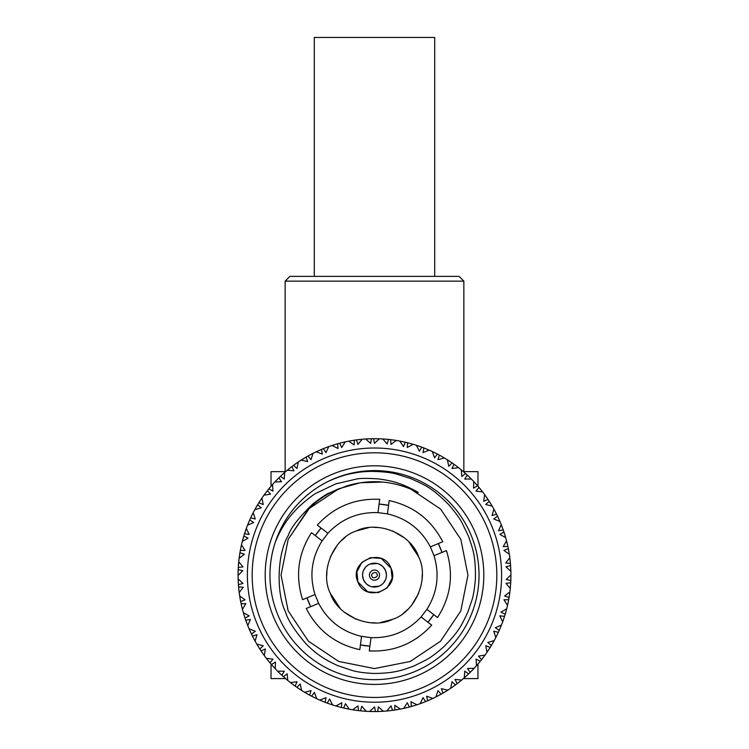 <?xml version="1.0" encoding="UTF-8"?>
<svg xmlns="http://www.w3.org/2000/svg" width="749" height="749" viewBox="0 0 749 749"><rect width="100%" height="100%" fill="white"/><g stroke="black" fill="none" stroke-linecap="round" stroke-linejoin="round"><path stroke-width="1.12" d="M285.144 281.156L289.919 276.372L459.081 276.372L463.856 281.156L285.144 281.156L285.144 471.655M463.856 281.156L463.856 471.655M246.468 622.232L246.674 622.784M246.636 622.691L246.842 623.252M247.769 625.63L247.329 624.526L247.769 625.63L250.419 619.498L245.728 620.191L247.769 625.63A136.43 136.43 0 0 0 249.08 628.804L251.477 634.085L255.278 631.267L249.08 628.804L249.548 629.89L250.035 629.197M471.112 535.207A104.532 104.532 0 0 0 334.588 478.517A104.532 104.532 0 0 0 277.888 615.041A104.532 104.532 0 0 0 414.412 671.731A104.532 104.532 0 0 0 471.112 535.207M310.666 606.671L307.015 597.833A71.202 71.202 0 0 0 310.666 606.671M440.3 547.94A71.202 71.202 0 0 1 441.985 552.416L438.334 543.577A71.202 71.202 0 0 1 440.3 547.94M433.737 614.629A71.202 71.202 0 0 1 427.904 622.213L433.737 614.629M369.903 646.172A71.202 71.202 0 0 1 360.428 644.917L369.903 646.172M314.992 594.537L318.643 603.376C327.959 620.855 342.265 631.856 361.561 636.369L371.036 637.624C390.838 638.298 407.512 631.407 421.069 616.951L426.893 609.377C437.379 592.562 439.747 574.67 434.008 555.711L430.357 546.873C421.041 529.393 406.735 518.392 387.439 513.88L377.964 512.625C358.162 511.951 341.488 518.842 327.931 533.297L322.107 540.872C311.621 557.687 309.253 575.578 314.992 594.537L302.596 599.659C295.115 575.953 298.074 553.633 311.472 532.698L322.107 540.872M418.663 556.881C429.533 578.415 415.686 611.774 392.748 619.292C371.214 630.152 337.846 616.315 330.337 593.367C319.467 571.833 333.314 538.465 356.252 530.957C377.786 520.096 411.154 533.934 418.663 556.881L408.851 541.901M404.629 538.025L392.822 530.994M379.518 527.596L373.788 527.343M368.396 527.727L356.252 530.957M345.373 537.239L341.282 540.778M337.396 545L330.365 556.797M326.976 570.111L326.723 575.831M381.372 558.576L391.062 568.285C400.884 589.22 365.765 603.731 357.938 581.964C348.116 561.02 383.235 546.517 391.062 568.285L392.12 578.378L387.13 587.834L378.46 592.599L368.087 591.86M367.628 591.673L357.938 581.964L356.88 571.871L361.87 562.415L370.54 557.64L380.913 558.389M383.085 566.815L385.538 570.56A11.947 11.947 0 0 1 379.06 586.167A11.947 11.947 0 0 1 363.462 579.689A11.947 11.947 0 0 1 369.94 564.081A11.947 11.947 0 0 1 385.538 570.56L386.437 574.661M386.447 574.951L386.081 578.041M385.529 579.707L383.497 582.984M382.805 583.714L380.876 585.222M379.06 586.167L371.579 586.71M369.922 586.158L366.636 584.117M365.915 583.434L363.462 579.689L362.563 575.588M491.981 526.584A127.105 127.105 0 0 1 423.035 692.6A127.105 127.105 0 0 1 257.019 623.664A127.105 127.105 0 0 1 325.965 457.648A127.105 127.105 0 0 1 491.981 526.584M251.43 633.991L251.477 634.085A136.43 136.43 0 0 0 252.394 635.976L255.1 641.116L256.963 634.703L252.441 636.07M255.1 641.116L254.529 640.077L255.1 641.116A136.43 136.43 0 0 0 256.795 644.093L259.837 649.046L263.255 645.769L256.795 644.093L257.394 645.114L257.796 644.374M259.772 648.952L259.837 649.046A136.43 136.43 0 0 0 260.989 650.797L264.303 655.562L265.361 648.962L261.045 650.89M264.303 655.562L263.611 654.598L264.303 655.562A136.43 136.43 0 0 0 266.363 658.305L270.005 662.828L272.992 659.148L266.363 658.305L267.093 659.242L267.393 658.455M269.93 662.743L270.005 662.828A136.43 136.43 0 0 0 271.363 664.429L275.257 668.735L275.473 662.06L271.438 664.513M275.257 668.735L274.452 667.865L275.257 668.735A136.43 136.43 0 0 0 277.645 671.207L281.821 675.233L284.32 671.207L277.645 671.207L278.488 672.04L278.684 671.216M281.736 675.158L281.821 675.233A136.43 136.43 0 0 0 283.375 676.647L287.775 680.438L287.148 673.791L283.45 676.721M287.775 680.438L286.858 679.68L287.775 680.438A136.43 136.43 0 0 0 290.453 682.582L295.097 686.065L297.072 681.759L290.453 682.582L291.389 683.313L291.483 682.47M295.012 686L295.097 686.065A136.43 136.43 0 0 0 296.819 687.273L301.66 690.475L300.199 683.959L296.904 687.329M301.66 690.475L300.658 689.838L301.66 690.475A136.43 136.43 0 0 0 304.581 692.273L309.627 695.138L311.05 690.615L304.581 692.273L305.601 692.872L305.592 692.029M309.534 695.091L309.627 695.138A136.43 136.43 0 0 0 311.481 696.121L316.687 698.695L314.43 692.413L311.575 696.177M316.687 698.695L315.619 698.19L316.687 698.695A136.43 136.43 0 0 0 319.814 700.109L325.178 702.328L326.021 697.656L319.814 700.109L320.9 700.577L320.787 699.744M325.085 702.281L325.178 702.328A136.43 136.43 0 0 0 327.144 703.068L332.631 704.968L329.607 699.014L327.247 703.105M332.631 704.968L331.507 704.594L332.631 704.968A136.43 136.43 0 0 0 335.908 705.979L341.516 707.505L341.769 702.768L335.908 705.979L337.05 706.307L336.825 705.492M341.404 707.477L341.516 707.505A136.43 136.43 0 0 0 343.557 707.992L349.231 709.191L345.486 703.667L343.66 708.02M349.231 709.191L348.07 708.966L349.231 709.191A136.43 136.43 0 0 0 352.62 709.78L358.359 710.595L358.022 705.867L352.62 709.78L353.79 709.968L353.462 709.181M356.524 710.361L358.359 710.595A136.43 136.43 0 0 0 360.447 710.829L366.233 711.297L361.823 706.288L360.447 710.829L362.656 711.035M366.233 711.297L365.053 711.222L366.233 711.297A136.43 136.43 0 0 0 369.669 711.466L375.474 711.55L374.537 706.897L369.669 711.466L370.849 711.503L370.437 710.764M375.361 711.55L375.474 711.55A136.43 136.43 0 0 0 377.571 711.513L383.366 711.26L378.367 706.841L377.674 711.513M382.58 710.586L382.187 711.335L383.366 711.26A136.43 136.43 0 0 0 386.793 710.998L388.272 710.857M391.053 705.858L386.793 710.998L392.56 710.352L391.053 705.858M392.298 710.38L392.56 710.352A136.43 136.43 0 0 0 394.639 710.052L400.359 709.078L394.845 705.324L394.751 710.043M399.498 708.507L399.198 709.294L400.359 709.078A136.43 136.43 0 0 0 403.72 708.385L409.366 707.019L407.306 702.749L403.72 708.385L405.228 708.048M407.568 707.477L409.366 707.019A136.43 136.43 0 0 0 411.388 706.466L416.95 704.781L410.995 701.747L411.388 706.466L413.176 705.951M416.013 704.322L415.817 705.146L416.95 704.781A136.43 136.43 0 0 0 420.198 703.667L421.472 703.208M423.045 697.628L420.198 703.667L425.619 701.607L423.045 697.628M425.526 701.654L425.619 701.607A136.43 136.43 0 0 0 427.567 700.811L432.866 698.433L426.584 696.167L427.66 700.764M432.866 698.433L431.789 698.939L432.866 698.433A136.43 136.43 0 0 0 435.946 696.926L441.067 694.201L438.015 690.578L435.946 696.926L437.004 696.392L436.283 695.943M440.964 694.267L441.067 694.201A136.43 136.43 0 0 0 442.893 693.162L447.855 690.147L441.339 688.687L442.987 693.115M447.855 690.147L446.853 690.784L447.855 690.147A136.43 136.43 0 0 0 450.729 688.265L455.467 684.923L451.984 681.712L450.729 688.265L451.713 687.601L450.935 687.254M453.969 686.009L455.467 684.923A136.43 136.43 0 0 0 457.152 683.659L461.693 680.045L455.046 679.418L457.152 683.659L458.903 682.302M461.693 680.045L460.775 680.804L461.693 680.045A136.43 136.43 0 0 0 464.305 677.817L468.593 673.913L464.736 671.16L464.305 677.817L465.195 677.04L464.389 676.787M467.245 675.177L468.593 673.913A136.43 136.43 0 0 0 470.1 672.452L474.154 668.295L467.488 668.501L470.1 672.452L471.542 671.01M474.154 668.295L473.34 669.157L474.154 668.295A136.43 136.43 0 0 0 476.467 665.758L480.231 661.339L476.055 659.092L476.467 665.758L477.253 664.869L476.42 664.719M480.165 661.423L480.231 661.339A136.43 136.43 0 0 0 481.551 659.7L485.052 655.066L478.452 656.105L481.616 659.616M485.052 655.066L484.35 656.021L485.052 655.066A136.43 136.43 0 0 0 487.028 652.257L490.202 647.408L485.783 645.704L487.028 652.257L487.693 651.284L486.85 651.237M490.146 647.492L490.202 647.408A136.43 136.43 0 0 0 491.307 645.61L494.2 640.582L487.786 642.436L491.363 645.526M494.2 640.582L493.619 641.621L494.2 640.582A136.43 136.43 0 0 0 495.81 637.549L498.347 632.334L493.75 631.201L495.81 637.549L496.344 636.491L495.501 636.556M498.31 632.428L498.347 632.334A136.43 136.43 0 0 0 499.218 630.415L501.456 625.059L495.323 627.709L499.265 630.321M501.456 625.059L501.015 626.164L501.456 625.059A136.43 136.43 0 0 0 502.673 621.857L504.545 616.361L499.836 615.809L502.673 621.857L503.075 620.734L502.242 620.912M504.517 616.464L504.545 616.361A136.43 136.43 0 0 0 505.163 614.349L506.717 608.759L500.969 612.148L505.191 614.246M506.717 608.759L506.418 609.901L506.717 608.759A136.43 136.43 0 0 0 507.522 605.417L508.683 599.734L503.946 599.78L507.522 605.417L507.775 604.265L506.979 604.537M508.337 601.559L508.683 599.734A136.43 136.43 0 0 0 509.048 597.665L509.891 591.925L504.611 596.007L509.067 597.562M509.891 591.925L509.741 593.096L509.891 591.925A136.43 136.43 0 0 0 510.266 588.508L510.715 582.722L506.015 583.359L510.266 588.508L510.378 587.328L509.62 587.703M510.603 584.576L510.715 582.722A136.43 136.43 0 0 0 510.818 580.625L510.921 574.82L506.202 579.539L510.818 580.512M510.921 574.82L510.921 576.009L510.921 574.82A136.43 136.43 0 0 0 510.874 571.384L510.593 565.589L506.015 566.815L510.874 571.384L510.837 570.204L510.125 570.663M510.603 565.701L510.593 565.589A136.43 136.43 0 0 0 510.425 563.501L509.816 557.724L505.715 562.995L510.425 563.501L510.219 561.291M509.816 557.724L509.957 558.904L509.816 557.724A136.43 136.43 0 0 0 509.329 554.326L508.328 548.605L503.937 550.393L509.329 554.326L509.142 553.155L508.496 553.698M508.346 548.717L508.328 548.605A136.43 136.43 0 0 0 507.897 546.555L506.567 540.9L503.159 546.648L507.878 546.442M506.567 540.9L506.858 542.051L506.567 540.9A136.43 136.43 0 0 0 505.659 537.595L503.946 532.043L499.817 534.365L505.659 537.595L505.332 536.453L504.76 537.08M503.983 532.146L503.946 532.043A136.43 136.43 0 0 0 503.272 530.058L501.231 524.618L498.581 530.751L503.234 529.955M501.231 524.618L501.671 525.723L501.231 524.618A136.43 136.43 0 0 0 499.92 521.444L497.523 516.164L493.722 518.982L499.92 521.444L499.452 520.358L498.965 521.051M261.438 621.839A122.33 122.33 0 0 0 421.21 688.181A122.33 122.33 0 0 0 487.562 528.41A122.33 122.33 0 0 0 327.79 462.067A122.33 122.33 0 0 0 261.438 621.839M275.548 541.433C281.615 527.521 287.363 518.121 299.525 506.146C307.933 498.768 313.588 494.415 316.481 493.076L335.739 483.873L356.627 479.004C360.288 478.227 367.403 478.18 377.973 478.864C386.933 480.025 393.899 481.551 398.871 483.442C403.439 484.631 415.48 490.52 418.326 492.589C395.107 480.895 371.382 478.62 347.124 485.783L328.905 493.16C326.255 494.19 320.89 497.804 312.792 504.011C298.739 517.634 290.584 528.101 288.318 535.404C277.205 553.352 276.053 593.058 285.491 611.896C287.588 619.535 294.254 629.984 305.48 643.241C315.516 653.531 324.027 659.392 337.808 665.646L352.189 670.486C357.816 672.087 365.128 673.079 374.116 673.454C393.805 673.276 401.867 670.533 414.085 665.917L425.788 660.112C430.329 657.753 436.236 653.39 443.52 647.005C459.231 631.285 461.506 625.312 467.76 612.289L471.982 599.996C473.405 595.708 474.538 588.826 475.381 579.351C475.83 555.973 472.947 549.401 468.509 536.284L462.17 523.074C460.026 518.701 455.467 512.485 448.511 504.423C431.19 487.159 425.076 485.193 410.518 478.489L397.045 474.248C391.109 472.488 382.336 471.533 370.736 471.383C361.215 471.73 359.848 472.076 351.665 473.527C344.793 474.81 337.022 477.413 328.352 481.335M273.479 616.867A109.307 109.307 0 0 1 332.762 474.098A109.307 109.307 0 0 1 475.521 533.382A109.307 109.307 0 0 1 416.238 676.15A109.307 109.307 0 0 1 273.479 616.867M338.061 706.597L339.147 706.887M339.718 707.037L341.16 707.412M388.076 710.876L392.392 710.37M395.004 710.005L398.318 709.453M403.72 708.385L404.881 708.123L404.291 707.515M321.892 700.998L322.529 701.261M323.456 701.644L324.841 702.188M343.913 708.077L345.542 708.442M346.15 708.573L346.731 708.694M370.952 711.503L373.498 711.55M373.208 711.541L375.296 711.55M386.793 710.998L387.973 710.885L387.467 710.202M306.528 693.415L307.127 693.752M308.008 694.248L309.309 694.969M327.491 703.189L329.232 703.817M329.654 703.966L330.215 704.163M353.893 709.986L356.14 710.305M356.187 710.314L358.191 710.576M365.053 711.222L365.54 710.529M292.4 684.08L293.046 684.567M293.599 684.97L294.797 685.85M311.809 696.289L313.297 697.047M313.859 697.328L314.393 697.591M337.153 706.335L339.344 706.944M339.381 706.953L341.347 707.459M348.07 708.966L348.641 708.339M280.472 673.969L281.549 674.989M297.119 687.479L298.495 688.415M299.02 688.762L299.516 689.099M321.003 700.624L323.343 701.598M323.137 701.513L325.019 702.262M331.507 704.594L332.144 704.051M268.825 661.404L269.771 662.547M283.646 676.89L284.892 677.995M305.695 692.928L307.895 694.192M307.699 694.08L309.477 695.053M315.619 698.19L316.321 697.722M258.845 647.473L259.641 648.737M271.606 664.7L272.711 665.955M291.473 683.369L293.496 684.904M293.318 684.773L294.956 685.962M300.658 689.838L301.416 689.464M250.681 632.409L251.318 633.757M261.186 651.106L262.122 652.482M262.487 652.997L262.824 653.484M278.553 672.115L280.379 673.885M280.22 673.726L281.69 675.121M286.858 679.68L287.663 679.399M244.24 615.678L243.874 614.48M244.483 616.436L244.942 617.859M245.017 618.103L249.183 615.884L243.341 612.654L245.054 618.206A136.43 136.43 0 0 0 245.728 620.191L245.766 620.294M252.563 636.304L253.321 637.783M253.611 638.345L253.883 638.869M267.159 659.326L268.741 661.311M268.601 661.133L269.893 662.696M274.452 667.865L275.276 667.696M240.326 599.818L240.607 601.278M240.654 601.531L245.063 599.855L239.671 595.923L240.672 601.644A136.43 136.43 0 0 0 241.103 603.694L242.433 609.349L245.841 603.6L241.122 603.806M257.45 645.207L258.779 647.37M258.658 647.183L259.744 648.896M263.611 654.598L264.453 654.532M238.257 582.179L238.191 580.756M238.219 581.336L238.257 582.132M238.294 582.806L238.407 584.66L242.985 583.434L238.126 578.865L238.407 584.66A136.43 136.43 0 0 0 238.575 586.748L239.184 592.525L243.285 587.253L238.575 586.86M241.684 606.297L241.824 606.877M249.586 629.984L251.402 633.935M254.529 640.077L255.372 640.114M238.397 565.673L238.304 567.162M238.294 567.414L242.985 566.89L238.734 561.741L238.285 567.527A136.43 136.43 0 0 0 238.182 569.624L238.079 575.429L242.798 570.71L238.182 569.624L238.126 571.478M238.819 589.397L238.884 589.997M242.433 609.349L242.142 608.197L242.433 609.349A136.43 136.43 0 0 0 243.341 612.654L243.668 613.796L244.24 613.169M243.697 613.899L244.998 618.037M247.329 624.526L248.162 624.666M240.663 548.689L240.382 550.15M240.335 550.412L245.054 550.468L241.478 544.832L240.317 550.515A136.43 136.43 0 0 0 239.952 552.584L239.109 558.323L244.389 554.241L239.933 552.687M238.107 572.105L238.088 572.966M238.107 572.283L238.079 574.183M238.088 573.022L238.079 573.706M239.184 592.525L239.043 591.345L239.184 592.525A136.43 136.43 0 0 0 239.671 595.923L239.858 597.093L240.504 596.541M239.867 597.196L240.644 601.475M242.142 608.197L242.957 608.441M245.026 532.127L244.567 533.541M244.483 533.784L249.164 534.44L246.327 528.391L244.455 533.887A136.43 136.43 0 0 0 243.837 535.9L242.283 541.49L248.031 538.1L243.809 536.003M239.54 555.215L239.446 555.805M238.079 575.429L238.079 574.24L238.079 575.429A136.43 136.43 0 0 0 238.126 578.865L238.163 580.044L238.875 579.586M238.163 580.147L238.219 581.411M238.229 581.627L238.397 584.492M239.043 591.345L239.811 591.691M251.439 516.239L250.849 517.475M250.69 517.821L255.25 519.048L253.19 512.7L250.653 517.915A136.43 136.43 0 0 0 249.782 519.825L247.544 525.18L253.677 522.54L249.735 519.928M243.097 538.456L242.601 540.282M239.109 558.323L239.259 557.153L239.109 558.323A136.43 136.43 0 0 0 238.734 561.741L238.622 562.92L239.38 562.546M238.613 563.023L238.294 567.358M238.079 574.24L238.8 574.68M259.791 501.278L258.985 502.532M258.854 502.757L263.217 504.545L261.972 497.991L258.798 502.841A136.43 136.43 0 0 0 257.693 504.629L254.8 509.666L261.214 507.813L257.637 504.723M248.724 522.268L248.153 523.663M242.283 541.49L242.582 540.347L242.283 541.49A136.43 136.43 0 0 0 241.478 544.832L241.225 545.984L242.021 545.712M241.197 546.087L240.345 550.346M239.259 557.153L239.923 557.677M271.044 486.195L271.026 471.655L285.584 471.655M269.949 487.487L269.518 488.002M268.835 488.825L272.945 491.157L272.533 484.491L268.769 488.91A136.43 136.43 0 0 0 267.449 490.548L263.948 495.183L270.548 494.143L267.384 490.632M256.345 506.923L255.475 508.459M247.544 525.18L247.985 524.085L247.544 525.18A136.43 136.43 0 0 0 246.327 528.391L245.925 529.515L246.758 529.337M245.887 529.609L244.511 533.728M242.582 540.347L243.172 540.947M282.42 474.454L281.849 474.988M281.755 475.072L280.407 476.336L284.264 479.088L284.695 472.422L280.407 476.336A136.43 136.43 0 0 0 278.9 477.796L274.846 481.953L281.512 481.747L278.9 477.796L277.579 479.107M265.82 492.655L264.762 494.068M263.948 495.183L264.65 494.218L263.948 495.183A136.43 136.43 0 0 0 261.972 497.991L261.307 498.965L262.15 499.012M254.8 509.666L255.381 508.627L254.8 509.666A136.43 136.43 0 0 0 253.19 512.7L252.656 513.758L253.499 513.692M252.61 513.851L250.718 517.756M247.985 524.085L248.49 524.759M295.031 464.24L293.533 465.326L297.016 468.537L298.271 461.983L293.533 465.326A136.43 136.43 0 0 0 291.848 466.59L287.307 470.203L293.954 470.831L291.848 466.59L290.378 467.722M277.495 479.191L276.943 479.753M277.018 479.688L275.969 480.764M261.251 499.059L259.856 501.175M259.978 500.987L258.882 502.701M255.381 508.627L255.793 509.367M311.743 453.988L311.247 454.25M310.601 454.587L309.712 455.064M309.552 455.149L307.933 456.047L310.985 459.671L313.054 453.323L307.933 456.047A136.43 136.43 0 0 0 306.107 457.087L301.145 460.101L307.661 461.562L306.107 457.087L302.409 459.306M290.284 467.797L287.307 470.203A136.43 136.43 0 0 0 284.695 472.422L283.805 473.209L284.611 473.462M289.741 468.219L288.571 469.164M274.846 481.953L275.66 481.092L274.846 481.953A136.43 136.43 0 0 0 272.533 484.491L271.747 485.38L272.58 485.53M271.681 485.464L270.623 486.691M270.717 486.578L270.024 487.393M270.164 487.224L268.872 488.779M264.65 494.228L264.977 495.005M332.05 445.468L333.183 445.103L332.05 445.468L338.005 448.501L337.612 443.783L332.05 445.468A136.43 136.43 0 0 0 328.802 446.582L323.381 448.642L325.955 452.621L328.802 446.582L327.688 446.984L328.352 447.509M327.491 447.05L328.802 446.582M325.103 447.958L323.718 448.501M323.474 448.595L323.381 448.642A136.43 136.43 0 0 0 321.433 449.437L316.134 451.816L322.416 454.081L321.433 449.437L317.267 451.282M303.822 458.435L302.53 459.231M303.186 458.819L302.577 459.203M283.731 473.284L282.523 474.37M282.626 474.267L281.989 474.857M282.008 474.838L280.529 476.224M275.66 481.092L275.875 481.907M348.641 441.17L349.802 440.955L348.641 441.17L354.155 444.925L354.361 440.197L348.641 441.17A136.43 136.43 0 0 0 345.28 441.863L339.634 443.23L341.694 447.499L345.28 441.863L344.119 442.125L344.709 442.734M343.922 442.172L343.426 442.284M343.079 442.369L342.003 442.622M341.432 442.771L339.99 443.136M339.737 443.202L339.634 443.23A136.43 136.43 0 0 0 337.612 443.783L333.474 445.009M321.096 449.587L319.402 450.318M319.008 450.495L318.54 450.701M301.145 460.101L302.147 459.465L301.145 460.101A136.43 136.43 0 0 0 298.271 461.983L297.287 462.648L298.065 462.994M297.203 462.704L296.173 463.425M295.312 464.034L294.76 464.436M294.582 464.558L293.664 465.223M288.337 470.288L288.225 469.445L287.307 470.203M365.634 438.989L366.813 438.914L365.634 438.989L370.633 443.408L371.429 438.736L365.634 438.989A136.43 136.43 0 0 0 362.207 439.251L356.44 439.897L357.947 444.391L362.207 439.251L361.027 439.363L361.533 440.047M360.746 439.391L358.865 439.597M358.275 439.663L356.805 439.85M356.543 439.888L356.44 439.897A136.43 136.43 0 0 0 354.361 440.197L352.17 440.534M335.065 444.522L334.485 444.7M316.134 451.816L317.211 451.31L316.134 451.816A136.43 136.43 0 0 0 313.054 453.323L311.996 453.857L312.717 454.306M311.603 454.063L310.788 454.493M309.852 454.989L309.262 455.308M309.065 455.411L308.082 455.963M302.147 459.465L302.156 460.317M376.869 438.717L376.064 438.708M375.38 438.699L373.891 438.699M373.639 438.699L374.463 443.352L379.331 438.783L373.526 438.699A136.43 136.43 0 0 0 371.429 438.736L367.122 438.895M351.908 440.581L351.141 440.712M327.594 447.013L323.54 448.576M317.211 451.31L317.117 452.153M393.946 440.094L393.15 439.981M392.476 439.888L390.641 439.654L390.978 444.382L396.38 440.468L390.641 439.654A136.43 136.43 0 0 0 388.553 439.42L382.767 438.951L387.177 443.96L388.441 439.41M369.014 438.811L368.171 438.848M344.016 442.144L339.803 443.183M333.183 445.103L332.987 445.927M410.724 443.595L409.937 443.38M409.282 443.211L407.84 442.837M407.596 442.771L407.231 447.481L413.092 444.269L407.484 442.743A136.43 136.43 0 0 0 405.443 442.256L399.769 441.058L403.514 446.582L405.34 442.228M388.188 439.382L386.344 439.214M386.072 439.186L385.304 439.129M360.962 439.373L356.44 439.897M349.802 440.955L349.502 441.741M426.284 448.904L427.464 449.4M426.921 449.166L426.172 448.866M425.544 448.604L424.159 448.061M423.915 447.968L422.979 452.593L429.186 450.14L423.822 447.921A136.43 136.43 0 0 0 421.856 447.181L416.369 445.281L419.393 451.235L421.753 447.144M405.087 442.172L403.28 441.77M403.018 441.713L402.269 441.554M382.767 438.951L383.947 439.026L382.767 438.951A136.43 136.43 0 0 0 379.331 438.783L378.151 438.745L378.563 439.485M378.048 438.745L373.526 438.699M366.813 438.914L366.42 439.663M442.294 456.731L439.373 455.111L437.95 459.633L444.419 457.976L443.399 457.377L443.408 458.219M440.992 456.001L439.691 455.28M439.466 455.158L439.373 455.111A136.43 136.43 0 0 0 437.519 454.128L432.313 451.553L434.57 457.836L437.425 454.072M421.509 447.05L419.768 446.432M419.515 446.338L418.785 446.086M399.769 441.058L400.93 441.283L399.769 441.058A136.43 136.43 0 0 0 396.38 440.468L395.21 440.281L395.538 441.067M395.107 440.262L390.641 439.654M383.947 439.026L383.46 439.719M456.6 466.168L455.879 465.625M455.401 465.279L454.203 464.399M453.988 464.249L451.928 468.49L458.547 467.666L453.903 464.183A136.43 136.43 0 0 0 452.181 462.976L447.34 459.774L448.801 466.29L452.096 462.919M437.191 453.96L435.543 453.117M435.3 452.995L434.607 452.658M416.369 445.281L417.493 445.655L416.369 445.281A136.43 136.43 0 0 0 413.092 444.269L411.95 443.942L412.175 444.756M411.847 443.914L407.484 442.743M400.93 441.283L400.359 441.91M468.94 476.673L469.941 477.647M469.604 477.31L468.958 476.692M468.528 476.28L467.451 475.259M467.264 475.091L464.68 479.042L471.355 479.042L467.179 475.016A136.43 136.43 0 0 0 465.625 473.602L461.225 469.81L461.852 476.458L465.55 473.527M451.881 462.77L450.355 461.73M450.065 461.543L449.484 461.15M432.313 451.553L433.381 452.059L432.313 451.553A136.43 136.43 0 0 0 429.186 450.14L428.1 449.672L428.213 450.505M427.997 449.625L423.822 447.921M417.493 445.655L416.856 446.198M481.111 490.005L478.995 487.421L476.008 491.101L482.637 491.943L481.907 491.007L481.607 491.793M480.175 488.844L479.229 487.702M479.07 487.505L478.995 487.421A136.43 136.43 0 0 0 477.637 485.82L473.743 481.513L473.527 488.189L477.562 485.736M465.354 473.359L463.968 472.132M463.706 471.907L463.182 471.449M447.34 459.774L448.342 460.41L447.34 459.774A136.43 136.43 0 0 0 444.419 457.976M443.305 457.321L439.373 455.111M433.381 452.059L432.679 452.527M489.228 501.296L485.745 504.48L492.205 506.155L491.232 504.517M490.941 504.04L490.473 503.272M490.155 502.766L489.359 501.512M477.394 485.549L476.167 484.154M473.743 481.513L474.557 482.384L473.743 481.513A136.43 136.43 0 0 0 471.355 479.042L470.512 478.208L470.316 479.032M461.225 469.81L462.142 470.569L461.225 469.81A136.43 136.43 0 0 0 458.547 467.666L457.611 466.936L457.517 467.779M457.527 466.87L453.903 464.183M448.342 460.41L447.584 460.785M499.92 521.444L499.162 519.703M499.021 519.385L499.311 520.04M498.319 517.84L497.682 516.492M497.57 516.258L497.523 516.164A136.43 136.43 0 0 0 496.606 514.273L493.9 509.133L492.037 515.546L496.559 514.179M487.814 499.143L486.766 497.617M486.522 497.261L486.176 496.765M484.697 494.686L485.389 495.651L484.697 494.686L483.639 501.287L488.011 499.452L484.697 494.686A136.43 136.43 0 0 0 482.637 491.943M470.447 478.134L467.179 475.016M462.142 470.569L461.337 470.849M505.275 536.256L505.126 535.769M505.023 535.423L505.229 536.115M504.517 533.803L504.058 532.389M496.437 513.945L495.595 512.297M495.398 511.913L495.117 511.38M481.841 490.923L478.995 487.421M474.548 482.375L473.724 482.553M508.964 552.097L508.777 551.011M508.674 550.431L508.393 548.97M503.15 529.712L502.513 527.97M502.364 527.568L502.158 526.996M493.9 509.133L494.471 510.172L493.9 509.133A136.43 136.43 0 0 0 492.205 506.155L489.163 501.203A136.43 136.43 0 0 0 488.011 499.452L487.955 499.358M491.55 505.041L489.163 501.203M485.389 495.651L484.547 495.716M510.874 571.384L510.809 569.493M510.79 569.137L510.827 569.858M510.706 567.442L510.621 565.954M507.822 546.199L507.419 544.392M507.316 543.971L507.176 543.371M499.414 520.265L497.523 516.164M491.606 505.135L491.204 505.875M494.471 510.172L493.628 510.135M510.481 586.111L510.434 586.645M510.472 586.28L510.528 585.578M510.2 561.085L510.116 560.252M505.303 536.35L503.946 532.043M501.671 525.723L500.838 525.583M508.037 603.067L507.925 603.591M508 603.235L508.225 602.13M510.827 580.26L510.884 578.593M510.921 576.309L510.912 577.367M509.133 553.052L508.328 548.605M506.858 542.051L506.043 541.808M503.974 618.122L504.433 616.708M509.114 597.309L509.395 595.474M509.451 595.137L509.554 594.444M510.837 570.139L510.593 565.589M509.957 558.904L509.189 558.557M496.915 635.349L497.308 634.543M497.561 634.01L498.197 632.662M505.266 614.002L505.781 612.223M505.875 611.896L506.062 611.221M510.387 587.225L510.706 582.891M510.921 576.009L510.2 575.569M488.404 650.216L488.891 649.467M489.209 648.971L490.015 647.716M499.368 630.087L500.098 628.383M500.903 626.445L500.501 627.428M507.803 604.162L508.655 599.902M509.741 593.096L509.077 592.571M478.686 663.193L477.703 664.344M477.956 664.054L477.974 678.594L463.416 678.594M478.087 663.895L478.677 663.211M479.051 662.762L479.819 661.844M491.494 645.301L492.346 643.868M492.608 643.41L492.954 642.801M503.113 620.64L504.489 616.521M506.418 609.901L505.828 609.302M466.15 676.178L466.814 675.579M481.776 659.41L482.908 657.95M483.114 657.678L483.536 657.116M496.39 636.397L498.282 632.484M501.015 626.164L500.51 625.49M452.771 686.861L453.491 686.356M472.46 670.074L471.945 670.598M487.749 651.19L490.118 647.548M493.619 641.621L493.207 640.882M438.146 695.793L438.933 695.381M439.448 695.1L440.843 694.332M454.699 685.494L455.214 685.11M477.319 664.784L480.128 661.47M484.35 656.021L484.023 655.244M423.897 702.29L425.179 701.785M440.234 694.669L440.796 694.36M445.187 691.804L445.692 691.496M465.269 676.965L468.471 674.025M473.34 669.157L473.125 668.342M429.552 699.95L430.095 699.706M430.001 699.744L430.553 699.5M451.797 687.545L455.336 685.026M460.775 680.804L460.663 679.961M389.255 710.754L390.135 710.651M390.725 710.586L392.083 710.408M413.944 705.727L415.386 705.277M437.098 696.345L440.918 694.286M446.853 690.784L446.844 689.932M371.907 711.522L372.936 711.541M373.62 711.55L375.109 711.55M391.605 710.473L392.251 710.389M397.26 709.64L397.859 709.537M421.406 703.236L423.307 702.525M422.792 702.721L425.46 701.673M431.789 698.939L431.883 698.096M420.648 702.74L421.312 703.264M411.557 706.419L414.309 705.614M389.33 710.745L389.92 710.679M377.852 711.513L378.479 711.494M363.958 711.138L364.744 711.204M362.553 575.298L362.919 572.208M363.471 570.541L365.503 567.265M366.195 566.534L368.124 565.027M369.94 564.081L377.421 563.538M379.078 564.091L382.364 566.132M330.337 593.367L340.149 608.347M344.371 612.223L356.178 619.254M369.482 622.653L375.212 622.906M380.604 622.522L392.748 619.292M403.627 613.01L407.718 609.471M411.604 605.248L418.635 593.451M422.024 580.138L422.277 574.417M436.311 585.016L436.555 583.349M413.972 526.538L412.652 525.498M352.161 516.651L350.598 517.269M312.689 565.233L312.445 566.899M335.028 623.711L336.348 624.75M396.839 633.598L398.402 632.98M327.931 533.297L317.295 525.124C334.091 506.792 354.895 498.197 379.724 499.33L377.964 512.625M387.439 513.88L389.199 500.585C413.467 505.959 431.321 519.684 442.753 541.752L430.357 546.873M434.008 555.711L446.404 550.59C453.885 574.286 450.926 596.616 437.528 617.551L426.893 609.377M421.069 616.951L431.705 625.125C414.909 643.457 394.105 652.051 369.276 650.918L371.036 637.624M361.561 636.369L359.801 649.664C335.533 644.29 317.679 630.564 306.247 608.497L318.643 603.376M315.263 535.619L321.096 528.036A71.202 71.202 0 0 0 315.263 535.619M379.097 504.077L388.572 505.332A71.202 71.202 0 0 0 379.097 504.077M338.82 488.76C328.745 492.936 319.673 498.694 311.593 506.024M401.155 485.567L410.34 488.825L440.637 509.105L460.86 539.439L467.947 575.204L460.804 610.959L440.515 641.256L410.18 661.489L374.416 668.567L338.66 661.423L308.363 641.144L288.14 610.809L281.053 575.035L288.196 539.289L308.485 508.992L338.82 488.76L360.25 482.768L382.898 482.056L360.25 482.768L338.82 488.76L308.485 508.992L288.196 539.289L281.053 575.035L288.14 610.809L308.363 641.144L338.66 661.423L374.416 668.567L410.18 661.489L440.515 641.256L460.804 610.959L467.947 575.204L460.86 539.439L440.637 509.105L410.34 488.825L401.164 485.567L410.34 488.825L440.637 509.105L460.86 539.439L467.947 575.204L460.804 610.959L440.515 641.256L410.18 661.489L374.416 668.567L338.66 661.423L308.363 641.144L288.14 610.809L281.053 575.035L288.196 539.289L308.485 508.992L338.82 488.76L360.25 482.768L382.898 482.056L360.25 482.768L338.82 488.76L308.485 508.992L288.196 539.289L281.053 575.035L288.14 610.809L308.363 641.144L338.66 661.423L374.416 668.567L410.18 661.489L440.515 641.256L460.804 610.959L467.947 575.204L460.86 539.439L440.637 509.105L410.34 488.825L401.164 485.567L410.34 488.825L440.637 509.105L460.86 539.439L467.947 575.204L460.804 610.959L440.515 641.256L410.18 661.489L374.416 668.567L338.66 661.423L308.363 641.144L288.14 610.809L281.053 575.035L288.196 539.289L308.485 508.992L338.82 488.76L360.25 482.768L382.898 482.056M401.164 485.567L410.34 488.825L440.637 509.105L460.86 539.439L467.947 575.204L460.804 610.959L440.515 641.256L410.18 661.489L374.416 668.567L338.66 661.423L308.363 641.144L288.14 610.809L281.053 575.035L288.196 539.289L309.805 507.691M354.829 710.127L355.532 710.221M374.509 711.55L375.155 711.55M380.23 711.428L380.829 711.4M381.494 711.372L383.366 711.26M399.198 709.294L400.359 709.078M404.984 708.105L409.197 707.065M415.817 705.146L416.95 704.781M427.716 700.736L431.733 698.967M405.827 707.908L407.025 707.618M394.92 710.015L395.538 709.921M377.936 711.503L379.425 711.466M380.015 711.438L381.175 711.391M443.08 693.059L446.797 690.812M420.198 703.667L421.593 703.161M421.64 703.152L422.455 702.843M411.66 706.391L412.268 706.213M457.293 683.556L460.729 680.841M435.946 696.926L437.276 696.252M438.212 695.765L438.951 695.362M427.819 700.699L428.4 700.446M414.581 705.53L415.526 705.24M470.222 672.33L473.302 669.203M450.729 688.265L451.956 687.432M451.993 687.404L452.714 686.908M452.827 686.824L453.323 686.477M443.136 693.022L443.689 692.703M427.904 700.661L429.261 700.072M430.609 699.482L431.508 699.07M481.654 659.56L484.313 656.077M464.305 677.817L466.655 675.72M443.211 692.984L444.494 692.226M445.075 691.879L445.767 691.458M445.917 691.364L446.591 690.943M491.419 645.432L493.591 641.678M476.467 665.758L477.45 664.635M459.156 682.105L460.541 681M499.302 630.218L500.997 626.22M487.028 652.257L488.779 649.636M472.582 669.943L473.134 669.381M505.21 614.189L506.399 609.967M495.81 637.549L497.111 634.946M482.843 658.034L484.172 656.274M509.086 597.449L509.732 593.161M502.673 621.857L503.478 619.582M492.589 643.428L493.469 641.884M510.827 580.409L510.921 576.065M507.522 605.417L507.841 603.966M505.247 614.086L505.425 613.478M510.415 563.276L509.966 558.96M510.266 588.508L510.406 587.029M509.095 597.393L509.198 596.766M505.875 611.914L506.343 610.201M507.869 546.386L506.876 542.117M510.827 580.344L510.846 579.717M509.442 595.165L509.695 593.405M503.206 529.899L501.69 525.779M509.329 554.326L508.814 551.208M496.531 514.123L494.499 510.228M505.659 537.595L505.247 536.162M510.238 561.404L509.994 559.203M487.917 499.311L485.427 495.698M492.205 506.155L491.606 505.126M507.457 544.57L506.933 542.351M477.525 485.689L474.594 482.422M491.428 504.835L490.455 503.253M502.56 528.073L502.13 526.921M502.064 526.744L501.774 526.013M465.504 473.48L462.189 470.615M495.679 512.466L494.621 510.444M452.04 462.882L448.398 460.448M477.974 486.213L477.974 471.655L463.359 471.608M471.355 479.042L470.297 477.993M477.45 485.605L477.038 485.137M486.878 497.767L485.567 495.904M437.369 454.044L433.437 452.087M458.547 467.666L457.367 466.749M457.339 466.73L455.86 465.616M465.419 473.415L464.951 472.993M476.242 484.238L474.763 482.609M421.696 447.125L417.558 445.674M464.108 472.254L462.376 470.765M405.275 442.219L400.996 441.292M429.186 450.14L427.819 449.55M450.505 461.833L448.604 460.579M388.375 439.41L384.012 439.026M413.092 444.269L410.049 443.408M435.703 453.201L434.532 452.621M434.373 452.536L433.662 452.19M371.261 438.736L366.879 438.914M396.38 440.468L393.262 439.991M419.946 446.488L418.71 446.058M418.532 446.001L417.783 445.749M354.193 440.215L349.867 440.936M379.331 438.783L376.176 438.708M388.272 439.391L387.645 439.335M403.458 441.807L401.23 441.339M337.443 443.829L333.239 445.084M362.207 439.251L359.071 439.569M386.521 439.232L384.256 439.045M345.28 441.863L342.199 442.575M354.08 440.234L353.462 440.328M305.92 457.19L303.495 458.631M337.34 443.857L336.732 444.035M352.348 440.506L350.101 440.899M291.679 466.721L289.451 468.453M313.054 453.323L310.114 454.849M278.74 477.956L276.756 479.95M298.271 461.983L295.677 463.771M319.57 450.243L317.492 451.179M267.318 490.717L265.595 492.954M284.695 472.422L283.581 473.415M257.581 504.817L256.158 507.251M272.533 484.491L271.55 485.614M249.698 520.031L248.584 522.624M261.972 497.991L261.139 499.218M276.418 480.306L275.866 480.867M243.771 536.106L242.994 538.812M253.19 512.7L252.432 514.207M252.048 514.975L251.786 515.518M267.224 490.838L266.316 492.009M239.914 552.799L239.268 557.087M246.327 528.391L245.756 529.983M257.506 504.948L256.748 506.23M238.173 569.839L238.098 572.657M241.478 544.832L241.112 546.47M243.753 536.162L243.575 536.771M249.632 520.162L249.043 521.529M238.585 586.973L239.034 591.289M238.734 561.741L238.575 563.417M238.51 564.278L238.463 564.886M243.734 536.247L243.313 537.679M242.788 539.57L242.657 540.048M241.15 603.909L242.124 608.132M238.126 578.865L238.173 580.344M239.886 552.94L239.652 554.41M239.371 556.357L239.305 556.844M245.803 620.397L247.31 624.469M239.671 595.923L239.905 597.393M239.914 597.44L240.214 599.2M238.088 573.144L238.079 573.931M252.497 636.173L254.501 640.021M243.341 612.654L243.753 614.086M238.603 587.113L238.744 588.602M238.781 588.976L238.837 589.5M261.111 650.975L263.573 654.551M249.08 628.804L249.67 630.171M249.689 630.209L250.044 631.004M241.178 604.05L241.496 605.51M241.59 605.875L241.702 606.39M271.503 664.597L274.406 667.827M256.795 644.093L257.553 645.376M245.85 620.537L246.355 621.932M246.87 623.318L247.226 624.235M283.497 676.768L286.811 679.633M266.363 658.305L267.852 660.197M253.911 638.934L254.379 639.805M296.997 687.395L300.602 689.801M277.645 671.207L279.012 672.565M262.862 653.54L263.433 654.345M311.678 696.224L315.563 698.162M290.453 682.582L291.979 683.762M273.703 667.059L274.237 667.64M327.304 703.124L331.442 704.575M304.581 692.273L305.864 693.031M297.044 687.432L297.568 687.788M286.024 678.969L286.624 679.483M343.725 708.03L348.004 708.957M319.814 700.109L321.181 700.699M299.731 689.239L300.396 689.67M360.625 710.838L364.988 711.222M335.908 705.979L337.34 706.391M314.627 697.712L315.338 698.059M377.739 711.513L382.121 711.335M352.62 709.78L354.52 710.08M329.532 703.929L330.29 704.191M330.468 704.247L331.217 704.5M394.807 710.033L399.133 709.303M369.669 711.466L372.075 711.531M346.029 708.545L346.815 708.713M271.026 664.035L271.026 678.594L285.584 678.594M314.299 276.372L314.299 37.45L434.701 37.45L434.701 276.372M369.8 577.067A5.084 5.084 0 0 1 372.562 570.429A5.084 5.084 0 0 1 379.2 573.182A5.084 5.084 0 0 1 376.438 579.82A5.084 5.084 0 0 1 369.8 577.067M371.981 576.159C369.856 573.547 376.672 570.729 377.019 574.09C379.144 576.702 372.328 579.52 371.981 576.159"/></g></svg>
